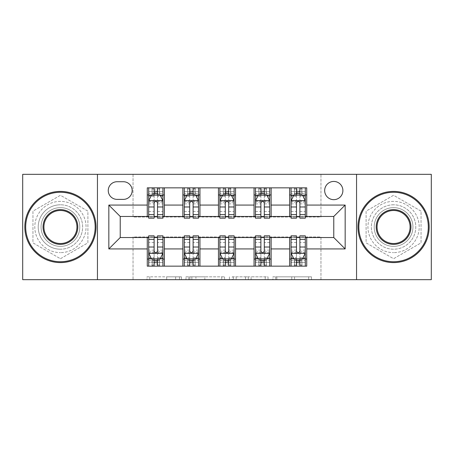 <?xml version="1.0" encoding="UTF-8"?>
<svg xmlns="http://www.w3.org/2000/svg" width="454" height="454" viewBox="0 0 454 454"><rect width="100%" height="100%" fill="white"/><g stroke="black" fill="none" stroke-linecap="round" stroke-linejoin="round"><path stroke-width="0.34" stroke-dasharray="2.27 1.7" d="M181.441 279.675L149.792 279.675L181.441 279.675L181.441 276.827L166.697 276.827L166.697 279.675L166.697 276.827L181.441 276.827L181.441 279.675L181.441 276.827L166.697 276.827L166.697 279.675L166.697 276.827L181.441 276.827L149.792 276.827L181.441 276.827M393.573 204.788A22.212 22.212 0 0 0 371.361 227A22.212 22.212 0 0 0 393.573 249.212A22.212 22.212 0 0 0 415.785 227A22.212 22.212 0 0 0 393.573 204.788A22.212 22.212 0 0 0 371.361 227A22.212 22.212 0 0 0 393.573 249.212A22.212 22.212 0 0 0 415.785 227A22.212 22.212 0 0 0 393.573 204.788M333.775 181.441A9.114 9.114 0 0 0 324.667 190.555A9.114 9.114 0 0 0 333.775 199.664A9.114 9.114 0 0 0 342.889 190.555A9.114 9.114 0 0 0 333.775 181.441M60.427 249.212A22.212 22.212 0 0 1 38.215 227A22.212 22.212 0 0 1 60.427 204.788A22.212 22.212 0 0 0 38.215 227A22.212 22.212 0 0 0 60.427 249.212A22.212 22.212 0 0 0 82.639 227A22.212 22.212 0 0 0 60.427 204.788A22.212 22.212 0 0 1 82.639 227A22.212 22.212 0 0 1 60.427 249.212M308.68 279.675L275.703 279.675L308.68 279.675L308.68 276.827L294.567 276.827L311.478 276.827L311.478 279.675L311.478 276.827L275.703 276.827L311.478 276.827L311.478 279.675L311.478 276.827L308.68 276.827L308.68 279.675M291.774 279.675L276.821 279.675L291.774 279.675L291.774 276.827L294.567 276.827L291.774 276.827L291.774 279.675L291.774 276.827L276.821 276.827L276.821 279.675L276.821 276.827L291.774 276.827L291.774 279.675M272.905 279.675L275.703 279.675L272.905 279.675L272.905 276.827L275.703 276.827L272.905 276.827L272.905 279.675M146.994 279.675L149.792 279.675L146.994 279.675L146.994 276.827L149.792 276.827L146.994 276.827L146.994 279.675M22.7 279.675L133.039 279.675L133.039 236.965L320.961 236.965L320.961 279.675L133.039 279.675L133.039 236.965L320.961 236.965L320.961 279.675L431.3 279.675L431.3 174.325L320.961 174.325L320.961 217.035L133.039 217.035L133.039 174.325L320.961 174.325L320.961 217.035L133.039 217.035L133.039 174.325L22.7 174.325L22.7 279.675M224.554 279.675L221.762 279.675L224.554 279.675L224.554 276.827L224.554 279.675M188.779 279.675L221.762 279.675L185.987 279.675L188.779 279.675L188.779 276.827L224.554 276.827L185.987 276.827L185.987 279.675L185.987 276.827L188.779 276.827L188.779 279.675M232.238 279.675L268.013 279.675L229.446 279.675L232.238 279.675L232.238 276.827L268.013 276.827L268.013 279.675L268.013 276.827L251.107 276.827L251.107 279.675M147.272 259.035L164.359 259.035L164.359 266.152L147.272 266.152L147.272 237.533M182.866 266.152L182.866 259.035L199.947 259.035L199.947 266.152L164.359 266.152M218.459 266.152L218.459 259.035L235.541 259.035L235.541 266.152L199.947 266.152M254.053 266.152L254.053 259.035L271.134 259.035L271.134 266.152L235.541 266.152M289.641 266.152L289.641 259.035L306.728 259.035L306.728 266.152L271.134 266.152M147.272 187.848L164.359 187.848L164.359 194.965L147.272 194.965L147.272 187.848M182.866 187.848L199.947 187.848L199.947 194.965L182.866 194.965L182.866 187.848L164.359 187.848M218.459 187.848L235.541 187.848L235.541 194.965L218.459 194.965L218.459 187.848L199.947 187.848M254.053 187.848L271.134 187.848L271.134 194.965L254.053 194.965L254.053 187.848L235.541 187.848M289.641 187.848L306.728 187.848L306.728 194.965L289.641 194.965L289.641 187.848L271.134 187.848M120.225 216.467L120.225 237.533L333.775 237.533L333.775 216.467L120.225 216.467M291.065 216.467L296.479 216.467M299.895 216.467L305.304 216.467M255.471 216.467L260.885 216.467M264.302 216.467L269.71 216.467M219.884 216.467L225.292 216.467M228.708 216.467L234.116 216.467M184.29 216.467L189.698 216.467M193.115 216.467L198.529 216.467M148.696 216.467L154.105 216.467M157.521 216.467L162.935 216.467M148.696 237.533L154.105 237.533M157.521 237.533L162.935 237.533M184.29 237.533L189.698 237.533M193.115 237.533L198.529 237.533M219.884 237.533L225.292 237.533M228.708 237.533L234.116 237.533M255.471 237.533L260.885 237.533M264.302 237.533L269.71 237.533M291.065 237.533L296.479 237.533M299.895 237.533L305.304 237.533M147.272 216.467L147.272 194.965M164.359 216.467L164.359 194.965M157.521 194.965L154.105 194.965M164.359 259.035L164.359 237.533M148.696 235.825L148.696 262.452L148.696 259.035L154.105 259.035M157.521 259.035L162.935 259.035L162.935 266.152L148.696 266.152L148.696 259.035L162.935 259.035L162.935 262.452L162.935 235.825M182.866 216.467L182.866 194.965M199.947 216.467L199.947 194.965M193.115 194.965L189.698 194.965M199.947 259.035L199.947 237.533M182.866 259.035L182.866 237.533M184.29 235.825L184.29 262.452L184.29 259.035L189.698 259.035M193.115 259.035L198.529 259.035L198.529 266.152L184.29 266.152L184.29 259.035L198.529 259.035L198.529 262.452L198.529 235.825M218.459 259.035L218.459 237.533M235.541 259.035L235.541 237.533M219.884 235.825L219.884 262.452L219.884 259.035L225.292 259.035M228.708 259.035L234.116 259.035L234.116 266.152L219.884 266.152L219.884 259.035L234.116 259.035L234.116 262.452L234.116 235.825M218.459 216.467L218.459 194.965M235.541 216.467L235.541 194.965M228.708 194.965L225.292 194.965M254.053 259.035L254.053 237.533M271.134 259.035L271.134 237.533M255.471 235.825L255.471 262.452L255.471 259.035L260.885 259.035M264.302 259.035L269.71 259.035L269.71 266.152L255.471 266.152L255.471 259.035L269.71 259.035L269.71 262.452L269.71 235.825M254.053 216.467L254.053 194.965M271.134 216.467L271.134 194.965M264.302 194.965L260.885 194.965M289.641 259.035L289.641 237.533M306.728 259.035L306.728 237.533M291.065 235.825L291.065 262.452L291.065 259.035L296.479 259.035M299.895 259.035L305.304 259.035L305.304 266.152L291.065 266.152L291.065 259.035L305.304 259.035L305.304 262.452L305.304 235.825M289.641 216.467L289.641 194.965M306.728 216.467L306.728 194.965M299.895 194.965L296.479 194.965M117.092 181.725A8.825 8.825 0 0 0 108.262 190.555A8.825 8.825 0 0 0 117.092 199.38L123.357 199.38A8.825 8.825 0 0 0 132.182 190.555A8.825 8.825 0 0 0 123.357 181.725L117.092 181.725M97.445 279.675L97.445 174.325M60.427 258.729L87.906 242.862L87.906 211.138L60.427 195.271L32.949 211.138L32.949 242.862L60.427 258.729L87.906 242.862L87.906 211.138L60.427 195.271L32.949 211.138L32.949 242.862L60.427 258.729M356.555 174.325L356.555 279.675M421.051 211.138L393.573 195.271L366.094 211.138L366.094 242.862L393.573 258.729L421.051 242.862L421.051 211.138L393.573 195.271L366.094 211.138L366.094 242.862L393.573 258.729L421.051 242.862L421.051 211.138M191.855 279.675L195.907 279.675L191.855 279.675L191.855 276.827L189.897 276.827L189.897 279.675L189.897 276.827L195.907 276.827L191.855 276.827L191.855 279.675M195.907 279.675L204.85 279.675L195.907 279.675L195.907 276.827L204.85 276.827L204.85 279.675L204.85 276.827L195.907 276.827L195.907 279.675M232.238 276.827L248.31 276.827L248.31 279.675L248.31 276.827L245.518 276.827L248.31 276.827L248.31 279.675L248.31 276.827L251.107 276.827M233.356 276.827L233.356 279.675L233.356 276.827M229.446 276.827L229.446 279.675L229.446 276.827M154.105 187.848L148.696 187.848L148.696 194.965L148.696 191.548L154.105 191.548L154.105 187.848L162.935 187.848L162.935 194.965L162.935 193.364L157.521 193.364M148.696 200.804L148.696 214.47L148.696 200.804L151.545 195.107L160.086 195.107L162.935 200.804L162.935 214.47L162.935 200.804M148.696 218.175L148.696 191.548L162.935 191.548L162.935 193.364M162.935 218.175L162.935 191.548L157.521 191.548L157.521 187.848L157.521 218.175M154.105 218.175L154.105 202.24L148.696 202.24M148.696 201.247L154.105 201.247L154.105 214.47L154.105 202.938C155.245 200.781 156.38 200.781 157.521 202.938L157.521 214.47L157.521 201.247L162.935 201.247M148.696 194.965L159.377 194.965L159.377 187.848L162.935 187.848M157.237 189.982L157.237 192.831L154.394 192.831L154.394 189.982L157.237 189.982L159.377 187.848L159.377 194.965L159.377 187.848L152.255 187.848L152.255 194.965L152.05 187.848L152.05 194.965M148.696 187.848L152.05 187.848M154.105 191.548L154.105 202.24M154.105 201.247L154.105 195.107M157.521 195.107L157.521 201.247M157.237 192.831L159.377 194.965L162.935 194.965M154.394 192.831L152.255 194.965M154.394 189.982L152.255 187.848M148.696 251.76L154.105 251.76L154.105 262.452L148.696 262.452L162.935 262.452L157.521 262.452L157.521 266.152M162.935 253.196L162.935 239.53L162.935 253.196L160.086 258.894L151.545 258.894L148.696 253.196L148.696 239.53L148.696 253.196M157.521 235.825L157.521 251.76L162.935 251.76M162.935 252.753L157.521 252.753L157.521 239.53L157.521 251.062C156.386 253.219 155.251 253.219 154.105 251.062L154.105 239.53L154.105 252.753L148.696 252.753M162.935 259.035L152.255 259.035L152.255 266.152L148.696 266.152M154.394 264.018L154.394 261.169L157.237 261.169L157.237 264.018L154.394 264.018L152.255 266.152L152.255 259.035L152.255 266.152L159.377 266.152L159.377 259.035L159.581 266.152L159.581 259.035M162.935 266.152L159.581 266.152M157.521 262.452L157.521 251.76M157.521 252.753L157.521 258.894M154.105 258.894L154.105 252.753M154.105 251.76L154.105 235.825M154.394 261.169L152.255 259.035L148.696 259.035M157.237 261.169L159.377 259.035M157.237 264.018L159.377 266.152M154.105 262.452L154.105 266.152L154.105 262.452M189.698 187.848L184.29 187.848L184.29 194.965L184.29 191.548L189.698 191.548L189.698 187.848L198.529 187.848L198.529 194.965L198.529 193.364L193.115 193.364M184.29 200.804L184.29 214.47L184.29 200.804L187.139 195.107L195.68 195.107L198.529 200.804L198.529 214.47L198.529 200.804M184.29 218.175L184.29 191.548L198.529 191.548L198.529 193.364M198.529 218.175L198.529 191.548L193.115 191.548L193.115 187.848L193.115 218.175M189.698 218.175L189.698 202.24L184.29 202.24M184.29 201.247L189.698 201.247L189.698 214.47L189.698 202.938C190.833 200.781 191.974 200.781 193.115 202.938L193.115 214.47L193.115 201.247L198.529 201.247M184.29 194.965L194.965 194.965L194.965 187.848L198.529 187.848M192.831 189.982L192.831 192.831L189.982 192.831L189.982 189.982L192.831 189.982L194.965 187.848L194.965 194.965L194.965 187.848L187.848 187.848L187.848 194.965L187.644 187.848L187.644 194.965M184.29 187.848L187.644 187.848M189.698 191.548L189.698 202.24M189.698 201.247L189.698 195.107M193.115 195.107L193.115 201.247M192.831 192.831L194.965 194.965L198.529 194.965M189.982 192.831L187.848 194.965M189.982 189.982L187.848 187.848M225.292 187.848L219.884 187.848L219.884 194.965L219.884 191.548L225.292 191.548L225.292 187.848L234.116 187.848L234.116 194.965L234.116 193.364L228.708 193.364M219.884 200.804L219.884 214.47L219.884 200.804L222.727 195.107L231.273 195.107L234.116 200.804L234.116 214.47L234.116 200.804M219.884 218.175L219.884 191.548L234.116 191.548L234.116 193.364M234.116 218.175L234.116 191.548L228.708 191.548L228.708 187.848L228.708 218.175M225.292 218.175L225.292 202.24L219.884 202.24M219.884 201.247L225.292 201.247L225.292 214.47L225.292 202.938C226.427 200.781 227.567 200.781 228.708 202.938L228.708 214.47L228.708 201.247L234.116 201.247M219.884 194.965L230.558 194.965L230.558 187.848L234.116 187.848M228.424 189.982L228.424 192.831L225.576 192.831L225.576 189.982L228.424 189.982L230.558 187.848L230.558 194.965L230.558 187.848L223.442 187.848L223.442 194.965L223.237 187.848L223.237 194.965M219.884 187.848L223.237 187.848M225.292 191.548L225.292 202.24M225.292 201.247L225.292 195.107M228.708 195.107L228.708 201.247M228.424 192.831L230.558 194.965L234.116 194.965M225.576 192.831L223.442 194.965M225.576 189.982L223.442 187.848M260.885 187.848L255.471 187.848L255.471 194.965L255.471 191.548L260.885 191.548L260.885 187.848L269.71 187.848L269.71 194.965L269.71 193.364L264.302 193.364M255.471 200.804L255.471 214.47L255.471 200.804L258.32 195.107L266.861 195.107L269.71 200.804L269.71 214.47L269.71 200.804M255.471 218.175L255.471 191.548L269.71 191.548L269.71 193.364M269.71 218.175L269.71 191.548L264.302 191.548L264.302 187.848L264.302 218.175M260.885 218.175L260.885 202.24L255.471 202.24M255.471 201.247L260.885 201.247L260.885 214.47L260.885 202.938C262.02 200.781 263.161 200.781 264.302 202.938L264.302 214.47L264.302 201.247L269.71 201.247M255.471 194.965L266.152 194.965L266.152 187.848L269.71 187.848M264.018 189.982L264.018 192.831L261.169 192.831L261.169 189.982L264.018 189.982L266.152 187.848L266.152 194.965L266.152 187.848L259.035 187.848L259.035 194.965L258.825 187.848L258.825 194.965M255.471 187.848L258.825 187.848M260.885 191.548L260.885 202.24M260.885 201.247L260.885 195.107M264.302 195.107L264.302 201.247M264.018 192.831L266.152 194.965L269.71 194.965M261.169 192.831L259.035 194.965M261.169 189.982L259.035 187.848M184.29 251.76L189.698 251.76L189.698 262.452L184.29 262.452L198.529 262.452L193.115 262.452L193.115 266.152M198.529 253.196L198.529 239.53L198.529 253.196L195.68 258.894L187.139 258.894L184.29 253.196L184.29 239.53L184.29 253.196M193.115 235.825L193.115 251.76L198.529 251.76M198.529 252.753L193.115 252.753L193.115 239.53L193.115 251.062C191.98 253.219 190.839 253.219 189.698 251.062L189.698 239.53L189.698 252.753L184.29 252.753M198.529 259.035L187.848 259.035L187.848 266.152L184.29 266.152M189.982 264.018L189.982 261.169L192.831 261.169L192.831 264.018L189.982 264.018L187.848 266.152L187.848 259.035L187.848 266.152L194.965 266.152L194.965 259.035L195.175 266.152L195.175 259.035M198.529 266.152L195.175 266.152M193.115 262.452L193.115 251.76M193.115 252.753L193.115 258.894M189.698 258.894L189.698 252.753M189.698 251.76L189.698 235.825M189.982 261.169L187.848 259.035L184.29 259.035M192.831 261.169L194.965 259.035M192.831 264.018L194.965 266.152M189.698 262.452L189.698 266.152L189.698 262.452M219.884 251.76L225.292 251.76L225.292 262.452L219.884 262.452L234.116 262.452L228.708 262.452L228.708 266.152M234.116 253.196L234.116 239.53L234.116 253.196L231.273 258.894L222.727 258.894L219.884 253.196L219.884 239.53L219.884 253.196M228.708 235.825L228.708 251.76L234.116 251.76M234.116 252.753L228.708 252.753L228.708 239.53L228.708 251.062C227.573 253.219 226.433 253.219 225.292 251.062L225.292 239.53L225.292 252.753L219.884 252.753M234.116 259.035L223.442 259.035L223.442 266.152L219.884 266.152M225.576 264.018L225.576 261.169L228.424 261.169L228.424 264.018L225.576 264.018L223.442 266.152L223.442 259.035L223.442 266.152L230.558 266.152L230.558 259.035L230.763 266.152L230.763 259.035M234.116 266.152L230.763 266.152M228.708 262.452L228.708 251.76M228.708 252.753L228.708 258.894M225.292 258.894L225.292 252.753M225.292 251.76L225.292 235.825M225.576 261.169L223.442 259.035L219.884 259.035M228.424 261.169L230.558 259.035M228.424 264.018L230.558 266.152M225.292 262.452L225.292 266.152L225.292 262.452M255.471 251.76L260.885 251.76L260.885 262.452L255.471 262.452L269.71 262.452L264.302 262.452L264.302 266.152M269.71 253.196L269.71 239.53L269.71 253.196L266.861 258.894L258.32 258.894L255.471 253.196L255.471 239.53L255.471 253.196M264.302 235.825L264.302 251.76L269.71 251.76M269.71 252.753L264.302 252.753L264.302 239.53L264.302 251.062C263.167 253.219 262.026 253.219 260.885 251.062L260.885 239.53L260.885 252.753L255.471 252.753M269.71 259.035L259.035 259.035L259.035 266.152L255.471 266.152M261.169 264.018L261.169 261.169L264.018 261.169L264.018 264.018L261.169 264.018L259.035 266.152L259.035 259.035L259.035 266.152L266.152 266.152L266.152 259.035L266.356 266.152L266.356 259.035M269.71 266.152L266.356 266.152M264.302 262.452L264.302 251.76M264.302 252.753L264.302 258.894M260.885 258.894L260.885 252.753M260.885 251.76L260.885 235.825M261.169 261.169L259.035 259.035L255.471 259.035M264.018 261.169L266.152 259.035M264.018 264.018L266.152 266.152M260.885 262.452L260.885 266.152L260.885 262.452M296.479 187.848L291.065 187.848L291.065 194.965L291.065 191.548L296.479 191.548L296.479 187.848L305.304 187.848L305.304 194.965L305.304 193.364L299.895 193.364M291.065 200.804L291.065 214.47L291.065 200.804L293.914 195.107L302.455 195.107L305.304 200.804L305.304 214.47L305.304 200.804M291.065 218.175L291.065 191.548L305.304 191.548L305.304 193.364M305.304 218.175L305.304 191.548L299.895 191.548L299.895 187.848L299.895 218.175M296.479 218.175L296.479 202.24L291.065 202.24M291.065 201.247L296.479 201.247L296.479 214.47L296.479 202.938C297.614 200.781 298.749 200.781 299.895 202.938L299.895 214.47L299.895 201.247L305.304 201.247M291.065 194.965L301.745 194.965L301.745 187.848L305.304 187.848M299.606 189.982L299.606 192.831L296.763 192.831L296.763 189.982L299.606 189.982L301.745 187.848L301.745 194.965L301.745 187.848L294.623 187.848L294.623 194.965L294.419 187.848L294.419 194.965M291.065 187.848L294.419 187.848M296.479 191.548L296.479 202.24M296.479 201.247L296.479 195.107M299.895 195.107L299.895 201.247M299.606 192.831L301.745 194.965L305.304 194.965M296.763 192.831L294.623 194.965M296.763 189.982L294.623 187.848M291.065 251.76L296.479 251.76L296.479 262.452L291.065 262.452L305.304 262.452L299.895 262.452L299.895 266.152M305.304 253.196L305.304 239.53L305.304 253.196L302.455 258.894L293.914 258.894L291.065 253.196L291.065 239.53L291.065 253.196M299.895 235.825L299.895 251.76L305.304 251.76M305.304 252.753L299.895 252.753L299.895 239.53L299.895 251.062C298.755 253.219 297.62 253.219 296.479 251.062L296.479 239.53L296.479 252.753L291.065 252.753M305.304 259.035L294.623 259.035L294.623 266.152L291.065 266.152M296.763 264.018L296.763 261.169L299.606 261.169L299.606 264.018L296.763 264.018L294.623 266.152L294.623 259.035L294.623 266.152L301.745 266.152L301.745 259.035L301.95 266.152L301.95 259.035M305.304 266.152L301.95 266.152M299.895 262.452L299.895 251.76M299.895 252.753L299.895 258.894M296.479 258.894L296.479 252.753M296.479 251.76L296.479 235.825M296.763 261.169L294.623 259.035L291.065 259.035M299.606 261.169L301.745 259.035M299.606 264.018L301.745 266.152M296.479 262.452L296.479 266.152L296.479 262.452M60.427 262.594A35.594 35.594 0 0 1 24.834 227A35.594 35.594 0 0 1 60.427 191.406A35.594 35.594 0 0 1 96.021 227A35.594 35.594 0 0 1 60.427 262.594A35.594 35.594 0 0 1 24.834 227A35.594 35.594 0 0 1 60.427 191.406A35.594 35.594 0 0 1 96.021 227A35.594 35.594 0 0 1 60.427 262.594A35.594 35.594 0 0 1 24.834 227A35.594 35.594 0 0 1 60.427 191.406A35.594 35.594 0 0 1 96.021 227A35.594 35.594 0 0 1 60.427 262.594M60.427 201.372A25.628 25.628 0 0 0 34.799 227A25.628 25.628 0 0 0 60.427 252.628A25.628 25.628 0 0 1 34.799 227A25.628 25.628 0 0 1 60.427 201.372A25.628 25.628 0 0 1 86.056 227A25.628 25.628 0 0 1 60.427 252.628A25.628 25.628 0 0 0 86.056 227A25.628 25.628 0 0 0 60.427 201.372M60.427 210.486A16.514 16.514 0 0 1 76.942 227A16.514 16.514 0 0 1 60.427 243.514A16.514 16.514 0 0 1 43.913 227A16.514 16.514 0 0 1 60.427 210.486M60.427 246.363A19.363 19.363 0 0 1 41.064 227A19.363 19.363 0 0 1 60.427 207.637A19.363 19.363 0 0 1 79.79 227A19.363 19.363 0 0 1 60.427 246.363A19.363 19.363 0 0 1 41.064 227A19.363 19.363 0 0 1 60.427 207.637A19.363 19.363 0 0 1 79.79 227A19.363 19.363 0 0 1 60.427 246.363M393.573 262.594A35.594 35.594 0 0 1 357.979 227A35.594 35.594 0 0 1 393.573 191.406A35.594 35.594 0 0 1 429.166 227A35.594 35.594 0 0 1 393.573 262.594A35.594 35.594 0 0 1 357.979 227A35.594 35.594 0 0 1 393.573 191.406A35.594 35.594 0 0 1 429.166 227A35.594 35.594 0 0 1 393.573 262.594A35.594 35.594 0 0 1 357.979 227A35.594 35.594 0 0 1 393.573 191.406A35.594 35.594 0 0 1 429.166 227A35.594 35.594 0 0 1 393.573 262.594M393.573 201.372A25.628 25.628 0 0 0 367.944 227A25.628 25.628 0 0 0 393.573 252.628A25.628 25.628 0 0 1 367.944 227A25.628 25.628 0 0 1 393.573 201.372A25.628 25.628 0 0 1 419.201 227A25.628 25.628 0 0 1 393.573 252.628A25.628 25.628 0 0 0 419.201 227A25.628 25.628 0 0 0 393.573 201.372M393.573 210.486A16.514 16.514 0 0 1 410.087 227A16.514 16.514 0 0 1 393.573 243.514A16.514 16.514 0 0 1 377.058 227A16.514 16.514 0 0 1 393.573 210.486M393.573 246.363A19.363 19.363 0 0 1 374.209 227A19.363 19.363 0 0 1 393.573 207.637A19.363 19.363 0 0 1 412.936 227A19.363 19.363 0 0 1 393.573 246.363A19.363 19.363 0 0 1 374.209 227A19.363 19.363 0 0 1 393.573 207.637A19.363 19.363 0 0 1 412.936 227A19.363 19.363 0 0 1 393.573 246.363M179.489 276.827L179.489 279.675L179.489 276.827M175.641 276.827L175.641 279.675L175.641 276.827M149.792 276.827L149.792 279.675L149.792 276.827M221.762 276.827L221.762 279.675L221.762 276.827M265.221 276.827L265.221 279.675L265.221 276.827M245.518 276.827L245.518 279.675L245.518 276.827M236.154 276.827L236.154 279.675L236.154 276.827M294.567 276.827L294.567 279.675L294.567 276.827M275.703 276.827L275.703 279.675L275.703 276.827M148.77 200.662L162.861 200.662M148.696 211.507L154.105 211.507M154.105 196.446L148.696 196.446M162.935 196.446L157.521 196.446M151.375 195.453L154.105 195.453M157.521 195.453L160.256 195.453M162.935 202.24L157.521 202.24M157.521 211.507L162.935 211.507M148.696 203.874L154.105 203.874M157.521 203.874L162.935 203.874M154.105 193.364L148.696 193.364M159.581 187.848L159.581 194.965M162.861 253.338L148.77 253.338M162.935 242.493L157.521 242.493M157.521 257.554L162.935 257.554M148.696 257.554L154.105 257.554M160.256 258.547L157.521 258.547M154.105 258.547L151.375 258.547M154.105 242.493L148.696 242.493M162.935 250.126L157.521 250.126M154.105 250.126L148.696 250.126M148.696 260.636L154.105 260.636M157.521 260.636L162.935 260.636M152.05 266.152L152.05 259.035M184.358 200.662L198.455 200.662M184.29 211.507L189.698 211.507M189.698 196.446L184.29 196.446M198.529 196.446L193.115 196.446M186.969 195.453L189.698 195.453M193.115 195.453L195.85 195.453M198.529 202.24L193.115 202.24M193.115 211.507L198.529 211.507M184.29 203.874L189.698 203.874M193.115 203.874L198.529 203.874M189.698 193.364L184.29 193.364M195.175 187.848L195.175 194.965M219.952 200.662L234.048 200.662M219.884 211.507L225.292 211.507M225.292 196.446L219.884 196.446M234.116 196.446L228.708 196.446M222.556 195.453L225.292 195.453M228.708 195.453L231.444 195.453M234.116 202.24L228.708 202.24M228.708 211.507L234.116 211.507M219.884 203.874L225.292 203.874M228.708 203.874L234.116 203.874M225.292 193.364L219.884 193.364M230.763 187.848L230.763 194.965M255.545 200.662L269.642 200.662M255.471 211.507L260.885 211.507M260.885 196.446L255.471 196.446M269.71 196.446L264.302 196.446M258.15 195.453L260.885 195.453M264.302 195.453L267.031 195.453M269.71 202.24L264.302 202.24M264.302 211.507L269.71 211.507M255.471 203.874L260.885 203.874M264.302 203.874L269.71 203.874M260.885 193.364L255.471 193.364M266.356 187.848L266.356 194.965M198.455 253.338L184.358 253.338M198.529 242.493L193.115 242.493M193.115 257.554L198.529 257.554M184.29 257.554L189.698 257.554M195.85 258.547L193.115 258.547M189.698 258.547L186.969 258.547M189.698 242.493L184.29 242.493M198.529 250.126L193.115 250.126M189.698 250.126L184.29 250.126M184.29 260.636L189.698 260.636M193.115 260.636L198.529 260.636M187.644 266.152L187.644 259.035M234.048 253.338L219.952 253.338M234.116 242.493L228.708 242.493M228.708 257.554L234.116 257.554M219.884 257.554L225.292 257.554M231.444 258.547L228.708 258.547M225.292 258.547L222.556 258.547M225.292 242.493L219.884 242.493M234.116 250.126L228.708 250.126M225.292 250.126L219.884 250.126M219.884 260.636L225.292 260.636M228.708 260.636L234.116 260.636M223.237 266.152L223.237 259.035M269.642 253.338L255.545 253.338M269.71 242.493L264.302 242.493M264.302 257.554L269.71 257.554M255.471 257.554L260.885 257.554M267.031 258.547L264.302 258.547M260.885 258.547L258.15 258.547M260.885 242.493L255.471 242.493M269.71 250.126L264.302 250.126M260.885 250.126L255.471 250.126M255.471 260.636L260.885 260.636M264.302 260.636L269.71 260.636M258.825 266.152L258.825 259.035M291.139 200.662L305.23 200.662M291.065 211.507L296.479 211.507M296.479 196.446L291.065 196.446M305.304 196.446L299.895 196.446M293.744 195.453L296.479 195.453M299.895 195.453L302.625 195.453M305.304 202.24L299.895 202.24M299.895 211.507L305.304 211.507M291.065 203.874L296.479 203.874M299.895 203.874L305.304 203.874M296.479 193.364L291.065 193.364M301.95 187.848L301.95 194.965M305.23 253.338L291.139 253.338M305.304 242.493L299.895 242.493M299.895 257.554L305.304 257.554M291.065 257.554L296.479 257.554M302.625 258.547L299.895 258.547M296.479 258.547L293.744 258.547M296.479 242.493L291.065 242.493M305.304 250.126L299.895 250.126M296.479 250.126L291.065 250.126M291.065 260.636L296.479 260.636M299.895 260.636L305.304 260.636M294.419 266.152L294.419 259.035M148.696 214.47L154.105 214.47M157.521 214.47L162.935 214.47M162.935 239.53L157.521 239.53M154.105 239.53L148.696 239.53M184.29 214.47L189.698 214.47M193.115 214.47L198.529 214.47M219.884 214.47L225.292 214.47M228.708 214.47L234.116 214.47M255.471 214.47L260.885 214.47M264.302 214.47L269.71 214.47M198.529 239.53L193.115 239.53M189.698 239.53L184.29 239.53M234.116 239.53L228.708 239.53M225.292 239.53L219.884 239.53M269.71 239.53L264.302 239.53M260.885 239.53L255.471 239.53M291.065 214.47L296.479 214.47M299.895 214.47L305.304 214.47M305.304 239.53L299.895 239.53M296.479 239.53L291.065 239.53"/><path stroke-width="0.68" d="M333.775 181.441A9.114 9.114 0 0 0 324.667 190.555A9.114 9.114 0 0 0 333.775 199.664A9.114 9.114 0 0 0 342.889 190.555A9.114 9.114 0 0 0 333.775 181.441M356.555 279.675L431.3 279.675L431.3 174.325L356.555 174.325L356.555 279.675L97.445 279.675L97.445 174.325L22.7 174.325L22.7 279.675L97.445 279.675M117.092 199.38L123.357 199.38A8.825 8.825 0 0 0 132.182 190.555A8.825 8.825 0 0 0 123.357 181.725L117.092 181.725A8.825 8.825 0 0 0 108.262 190.555A8.825 8.825 0 0 0 117.092 199.38M356.555 174.325L97.445 174.325M147.272 248.923L108.835 248.923L108.835 205.077L147.272 205.077L147.272 216.467L120.225 216.467L120.225 237.533L147.272 237.533L147.272 266.152L306.728 266.152L306.728 237.533L333.775 237.533L333.775 216.467L306.728 216.467L306.728 205.077L345.165 205.077L345.165 248.923L306.728 248.923M306.728 205.077L306.728 187.848L147.272 187.848L147.272 205.077M289.641 187.848L289.641 216.467L291.065 216.467M296.479 216.467L299.895 216.467M305.304 216.467L306.728 216.467M289.641 216.467L269.71 216.467M254.053 187.848L254.053 216.467L255.471 216.467M260.885 216.467L264.302 216.467M254.053 216.467L234.116 216.467M218.459 187.848L218.459 216.467L219.884 216.467M225.292 216.467L228.708 216.467M218.459 216.467L198.529 216.467M182.866 187.848L182.866 216.467L184.29 216.467M189.698 216.467L193.115 216.467M182.866 216.467L162.935 216.467M147.272 216.467L148.696 216.467M154.105 216.467L157.521 216.467M147.272 237.533L148.696 237.533M154.105 237.533L157.521 237.533M162.935 237.533L164.359 237.533L164.359 266.152M184.29 237.533L164.359 237.533M189.698 237.533L193.115 237.533M198.529 237.533L199.947 237.533L199.947 266.152M219.884 237.533L199.947 237.533M225.292 237.533L228.708 237.533M234.116 237.533L235.541 237.533L235.541 266.152M255.471 237.533L235.541 237.533M260.885 237.533L264.302 237.533M269.71 237.533L271.134 237.533L271.134 266.152M291.065 237.533L271.134 237.533M296.479 237.533L299.895 237.533M305.304 237.533L306.728 237.533M164.359 187.848L164.359 216.467M147.272 194.965L148.696 194.965M154.105 194.965L157.521 194.965M162.935 194.965L164.359 194.965M147.272 259.035L148.696 259.035M154.105 259.035L157.521 259.035M162.935 259.035L164.359 259.035M182.866 237.533L182.866 266.152M199.947 187.848L199.947 216.467M182.866 194.965L184.29 194.965M189.698 194.965L193.115 194.965M198.529 194.965L199.947 194.965M182.866 259.035L184.29 259.035M189.698 259.035L193.115 259.035M198.529 259.035L199.947 259.035M218.459 237.533L218.459 266.152M218.459 259.035L219.884 259.035M225.292 259.035L228.708 259.035M234.116 259.035L235.541 259.035M235.541 187.848L235.541 216.467M218.459 194.965L219.884 194.965M225.292 194.965L228.708 194.965M234.116 194.965L235.541 194.965M254.053 237.533L254.053 266.152M254.053 259.035L255.471 259.035M260.885 259.035L264.302 259.035M269.71 259.035L271.134 259.035M271.134 187.848L271.134 216.467M254.053 194.965L255.471 194.965M260.885 194.965L264.302 194.965M269.71 194.965L271.134 194.965M289.641 237.533L289.641 266.152M289.641 259.035L291.065 259.035M296.479 259.035L299.895 259.035M305.304 259.035L306.728 259.035M289.641 194.965L291.065 194.965M296.479 194.965L299.895 194.965M305.304 194.965L306.728 194.965M120.225 216.467L108.835 205.077M120.225 237.533L108.835 248.923M345.165 205.077L333.775 216.467M345.165 248.923L333.775 237.533M157.521 191.548L154.105 191.548M162.935 214.606L157.521 214.606L157.521 218.175L162.935 218.175L162.935 200.804L160.086 195.107L151.545 195.107L148.696 200.804L148.696 218.175L154.105 218.175L154.105 214.606L148.696 214.606M148.696 200.804L148.696 187.848M162.935 200.804L162.935 187.848M154.105 195.107L154.105 187.848M157.521 187.848L157.521 195.107M157.521 214.606L157.521 202.938C156.386 200.747 155.245 200.747 154.105 202.938L154.105 214.606M154.105 262.452L157.521 262.452M148.696 239.394L154.105 239.394L154.105 235.825L148.696 235.825L148.696 253.196L151.545 258.894L160.086 258.894L162.935 253.196L162.935 235.825L157.521 235.825L157.521 239.394L162.935 239.394M162.935 253.196L162.935 266.152M148.696 253.196L148.696 266.152M157.521 258.894L157.521 266.152M154.105 266.152L154.105 258.894M154.105 239.394L154.105 251.062C155.245 253.253 156.386 253.253 157.521 251.062L157.521 239.394M193.115 191.548L189.698 191.548M198.529 214.606L193.115 214.606L193.115 218.175L198.529 218.175L198.529 200.804L195.68 195.107L187.139 195.107L184.29 200.804L184.29 218.175L189.698 218.175L189.698 214.606L184.29 214.606M184.29 200.804L184.29 187.848M198.529 200.804L198.529 187.848M189.698 195.107L189.698 187.848M193.115 187.848L193.115 195.107M193.115 214.606L193.115 202.938C191.98 200.747 190.839 200.747 189.698 202.938L189.698 214.606M228.708 191.548L225.292 191.548M234.116 214.606L228.708 214.606L228.708 218.175L234.116 218.175L234.116 200.804L231.273 195.107L222.727 195.107L219.884 200.804L219.884 218.175L225.292 218.175L225.292 214.606L219.884 214.606M219.884 200.804L219.884 187.848M234.116 200.804L234.116 187.848M225.292 195.107L225.292 187.848M228.708 187.848L228.708 195.107M228.708 214.606L228.708 202.938C227.573 200.747 226.433 200.747 225.292 202.938L225.292 214.606M264.302 191.548L260.885 191.548M269.71 214.606L264.302 214.606L264.302 218.175L269.71 218.175L269.71 200.804L266.861 195.107L258.32 195.107L255.471 200.804L255.471 218.175L260.885 218.175L260.885 214.606L255.471 214.606M255.471 200.804L255.471 187.848M269.71 200.804L269.71 187.848M260.885 195.107L260.885 187.848M264.302 187.848L264.302 195.107M264.302 214.606L264.302 202.938C263.161 200.747 262.026 200.747 260.885 202.938L260.885 214.606M189.698 262.452L193.115 262.452M184.29 239.394L189.698 239.394L189.698 235.825L184.29 235.825L184.29 253.196L187.139 258.894L195.68 258.894L198.529 253.196L198.529 235.825L193.115 235.825L193.115 239.394L198.529 239.394M198.529 253.196L198.529 266.152M184.29 253.196L184.29 266.152M193.115 258.894L193.115 266.152M189.698 266.152L189.698 258.894M189.698 239.394L189.698 251.062C190.839 253.253 191.974 253.253 193.115 251.062L193.115 239.394M225.292 262.452L228.708 262.452M219.884 239.394L225.292 239.394L225.292 235.825L219.884 235.825L219.884 253.196L222.727 258.894L231.273 258.894L234.116 253.196L234.116 235.825L228.708 235.825L228.708 239.394L234.116 239.394M234.116 253.196L234.116 266.152M219.884 253.196L219.884 266.152M228.708 258.894L228.708 266.152M225.292 266.152L225.292 258.894M225.292 239.394L225.292 251.062C226.427 253.253 227.567 253.253 228.708 251.062L228.708 239.394M260.885 262.452L264.302 262.452M255.471 239.394L260.885 239.394L260.885 235.825L255.471 235.825L255.471 253.196L258.32 258.894L266.861 258.894L269.71 253.196L269.71 235.825L264.302 235.825L264.302 239.394L269.71 239.394M269.71 253.196L269.71 266.152M255.471 253.196L255.471 266.152M264.302 258.894L264.302 266.152M260.885 266.152L260.885 258.894M260.885 239.394L260.885 251.062C262.02 253.253 263.161 253.253 264.302 251.062L264.302 239.394M299.895 191.548L296.479 191.548M305.304 214.606L299.895 214.606L299.895 218.175L305.304 218.175L305.304 200.804L302.455 195.107L293.914 195.107L291.065 200.804L291.065 218.175L296.479 218.175L296.479 214.606L291.065 214.606M291.065 200.804L291.065 187.848M305.304 200.804L305.304 187.848M296.479 195.107L296.479 187.848M299.895 187.848L299.895 195.107M299.895 214.606L299.895 202.938C298.755 200.747 297.614 200.747 296.479 202.938L296.479 214.606M296.479 262.452L299.895 262.452M291.065 239.394L296.479 239.394L296.479 235.825L291.065 235.825L291.065 253.196L293.914 258.894L302.455 258.894L305.304 253.196L305.304 235.825L299.895 235.825L299.895 239.394L305.304 239.394M305.304 253.196L305.304 266.152M291.065 253.196L291.065 266.152M299.895 258.894L299.895 266.152M296.479 266.152L296.479 258.894M296.479 239.394L296.479 251.062C297.614 253.253 298.755 253.253 299.895 251.062L299.895 239.394M60.427 192.263A34.737 34.737 0 0 0 25.691 227A34.737 34.737 0 0 0 60.427 261.737A34.737 34.737 0 0 0 95.164 227A34.737 34.737 0 0 0 60.427 192.263M60.427 262.594A35.594 35.594 0 0 1 24.834 227A35.594 35.594 0 0 1 60.427 191.406A35.594 35.594 0 0 1 96.021 227A35.594 35.594 0 0 1 60.427 262.594M60.427 209.629A17.371 17.371 0 0 1 77.799 227A17.371 17.371 0 0 1 60.427 244.371A17.371 17.371 0 0 1 43.056 227A17.371 17.371 0 0 1 60.427 209.629M60.427 243.514A16.514 16.514 0 0 0 76.942 227A16.514 16.514 0 0 0 60.427 210.486A16.514 16.514 0 0 0 43.913 227A16.514 16.514 0 0 0 60.427 243.514M393.573 192.263A34.737 34.737 0 0 0 358.836 227A34.737 34.737 0 0 0 393.573 261.737A34.737 34.737 0 0 0 428.309 227A34.737 34.737 0 0 0 393.573 192.263M393.573 262.594A35.594 35.594 0 0 1 357.979 227A35.594 35.594 0 0 1 393.573 191.406A35.594 35.594 0 0 1 429.166 227A35.594 35.594 0 0 1 393.573 262.594M393.573 209.629A17.371 17.371 0 0 1 410.944 227A17.371 17.371 0 0 1 393.573 244.371A17.371 17.371 0 0 1 376.201 227A17.371 17.371 0 0 1 393.573 209.629M393.573 243.514A16.514 16.514 0 0 0 410.087 227A16.514 16.514 0 0 0 393.573 210.486A16.514 16.514 0 0 0 377.058 227A16.514 16.514 0 0 0 393.573 243.514M182.866 248.923L164.359 248.923M182.866 205.077L164.359 205.077M218.459 205.077L199.947 205.077M218.459 248.923L199.947 248.923M254.053 205.077L235.541 205.077M254.053 248.923L235.541 248.923M289.641 205.077L271.134 205.077M289.641 248.923L271.134 248.923M162.861 200.662L148.77 200.662M148.696 195.453L151.375 195.453M160.256 195.453L162.935 195.453M154.105 206.973L148.696 206.973M162.935 206.973L157.521 206.973M157.521 193.364L154.105 193.364M148.77 253.338L162.861 253.338M162.935 258.547L160.256 258.547M151.375 258.547L148.696 258.547M157.521 247.027L162.935 247.027M148.696 247.027L154.105 247.027M154.105 260.636L157.521 260.636M198.455 200.662L184.358 200.662M184.29 195.453L186.969 195.453M195.85 195.453L198.529 195.453M189.698 206.973L184.29 206.973M198.529 206.973L193.115 206.973M193.115 193.364L189.698 193.364M234.048 200.662L219.952 200.662M219.884 195.453L222.556 195.453M231.444 195.453L234.116 195.453M225.292 206.973L219.884 206.973M234.116 206.973L228.708 206.973M228.708 193.364L225.292 193.364M269.642 200.662L255.545 200.662M255.471 195.453L258.15 195.453M267.031 195.453L269.71 195.453M260.885 206.973L255.471 206.973M269.71 206.973L264.302 206.973M264.302 193.364L260.885 193.364M184.358 253.338L198.455 253.338M198.529 258.547L195.85 258.547M186.969 258.547L184.29 258.547M193.115 247.027L198.529 247.027M184.29 247.027L189.698 247.027M189.698 260.636L193.115 260.636M219.952 253.338L234.048 253.338M234.116 258.547L231.444 258.547M222.556 258.547L219.884 258.547M228.708 247.027L234.116 247.027M219.884 247.027L225.292 247.027M225.292 260.636L228.708 260.636M255.545 253.338L269.642 253.338M269.71 258.547L267.031 258.547M258.15 258.547L255.471 258.547M264.302 247.027L269.71 247.027M255.471 247.027L260.885 247.027M260.885 260.636L264.302 260.636M305.23 200.662L291.139 200.662M291.065 195.453L293.744 195.453M302.625 195.453L305.304 195.453M296.479 206.973L291.065 206.973M305.304 206.973L299.895 206.973M299.895 193.364L296.479 193.364M291.139 253.338L305.23 253.338M305.304 258.547L302.625 258.547M293.744 258.547L291.065 258.547M299.895 247.027L305.304 247.027M291.065 247.027L296.479 247.027M296.479 260.636L299.895 260.636"/></g></svg>
